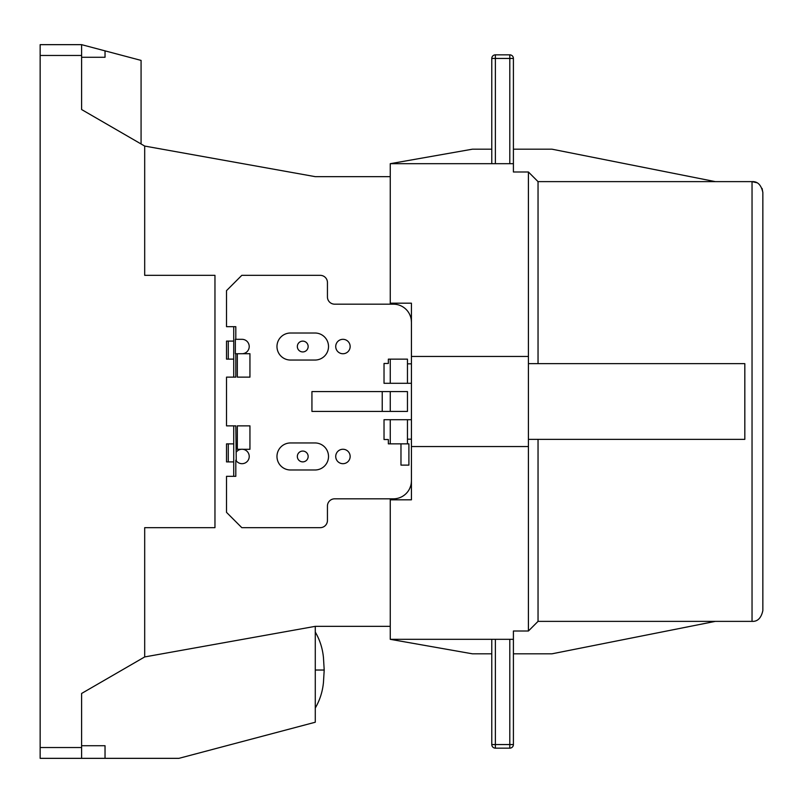 <?xml version="1.0" encoding="UTF-8"?>
<svg xmlns="http://www.w3.org/2000/svg" width="803" height="803" viewBox="0 0 803 803"><rect width="100%" height="100%" fill="white"/><g stroke="black" fill="none" stroke-linecap="round" stroke-linejoin="round"><path stroke-width="1.2" d="M407.462 439.171L407.462 443.848L408.908 443.848L408.908 465.118L400.978 465.118L400.978 443.848L388.351 443.848L388.351 439.532L384.025 439.532L384.025 419.698L407.462 419.698L407.462 439.171L411.427 439.171L411.427 480.796A18.027 18.027 0 0 1 393.4 498.824L334.65 498.824A7.207 7.207 0 0 0 327.443 506.031L327.443 520.444A7.207 7.207 0 0 1 320.226 527.661L241.803 527.661L226.516 512.364L226.516 476.32L233.723 476.32L233.723 425.861L226.516 425.861L226.516 377.139L235.811 377.139L235.811 353.742L237.327 353.742L235.349 353.742L235.349 339.318L242.014 339.318A7.207 7.207 0 0 1 249.211 346.223A7.207 7.207 0 0 1 242.626 353.711L249.944 353.711L249.944 377.139L237.327 377.139L237.327 353.742L249.944 353.711M407.462 383.302L407.462 359.152L388.351 359.152L388.351 363.468L384.025 363.468L384.025 383.302L411.427 383.302L411.427 419.698L407.462 419.698M233.723 377.139L233.723 359.122L226.516 359.122L226.516 341.094L233.723 341.094L233.723 326.68L226.516 326.68L226.516 290.636L241.803 275.339L320.226 275.339A7.207 7.207 0 0 1 327.443 282.556L327.443 296.969A7.207 7.207 0 0 0 334.65 304.176L393.4 304.176A18.027 18.027 0 0 1 411.427 322.204L411.427 363.829L407.462 363.829M233.723 425.861L235.811 425.861L236.263 460.822A7.207 7.207 0 0 1 235.811 460.139L235.811 476.32L233.723 476.32M241.392 449.289L237.327 449.289L237.327 425.861L249.944 425.861L249.944 449.289L242.626 449.289M233.723 326.68L235.811 326.68L235.811 339.318M311.935 411.417L311.935 391.583L407.462 391.583L407.462 411.417L311.935 411.417M290.495 360.045L315.007 360.045A13.521 13.521 0 0 0 328.517 346.535A13.521 13.521 0 0 0 315.007 333.014L290.495 333.014A13.521 13.521 0 0 0 276.975 346.535A13.521 13.521 0 0 0 290.495 360.045M315.007 469.986A13.521 13.521 0 0 0 328.517 456.465A13.521 13.521 0 0 0 315.007 442.955L290.495 442.955A13.521 13.521 0 0 0 276.975 456.465A13.521 13.521 0 0 0 290.495 469.986L315.007 469.986M350.148 346.535A7.207 7.207 0 0 0 342.941 339.318A7.207 7.207 0 0 0 335.724 346.535A7.207 7.207 0 0 0 342.941 353.742A7.207 7.207 0 0 0 350.148 346.535M407.462 443.848L400.978 443.848M411.427 480.907L411.277 483.065M410.745 485.705L409.921 488.003M327.443 506.031A7.207 7.207 0 0 1 334.65 498.824L393.4 498.824M327.443 516.841L327.443 520.444M320.226 527.661L298.606 527.661M233.723 461.906L226.516 461.906L226.516 443.878L233.723 443.878M228.273 461.906L228.273 443.878M235.811 460.139L236.263 460.822A7.207 7.207 0 0 0 249.221 456.465A7.207 7.207 0 0 0 236.263 452.109M233.723 341.094L233.723 359.122M228.273 359.122L228.273 341.094M298.606 275.339L320.226 275.339M327.443 282.556L327.443 286.159M327.443 296.969A7.207 7.207 0 0 0 334.65 304.176M411.427 322.204L411.277 319.935L411.427 322.204M409.931 315.027L410.192 315.649M382.228 391.583L382.228 411.417M302.751 351.935A5.41 5.41 0 0 0 308.151 346.535A5.41 5.41 0 0 0 302.751 341.124A5.41 5.41 0 0 0 297.341 346.535A5.41 5.41 0 0 0 302.751 351.935M302.751 451.065A5.41 5.41 0 0 0 297.341 456.465A5.41 5.41 0 0 0 302.751 461.876A5.41 5.41 0 0 0 308.151 456.465A5.41 5.41 0 0 0 302.751 451.065M335.724 456.465A7.207 7.207 0 0 1 342.941 449.258A7.207 7.207 0 0 1 350.148 456.465A7.207 7.207 0 0 1 342.941 463.682A7.207 7.207 0 0 1 335.724 456.465M509.805 54.845A3.603 3.603 0 0 1 513.408 58.448L513.408 163.682L513.408 58.448A3.603 3.603 0 0 0 509.805 54.845A3.603 3.603 0 0 1 513.408 58.448L509.805 58.448L509.805 54.845L495.381 54.845A3.603 3.603 0 0 0 491.777 58.448A3.603 3.603 0 0 1 495.381 54.845L495.381 58.448L491.777 58.448L491.777 163.682M513.408 685.401L513.408 744.552A3.603 3.603 0 0 1 509.805 748.155A3.603 3.603 0 0 0 513.408 744.552L513.408 639.318L513.408 744.552A3.603 3.603 0 0 1 509.805 748.155L495.381 748.155A3.603 3.603 0 0 1 491.777 744.552L491.777 639.318M513.408 77.951L513.408 117.599M495.381 639.318L495.381 748.155A3.603 3.603 0 0 1 491.777 744.552L513.408 744.552L513.408 725.049M323.87 670.033L315.278 670.033M538.04 621.371L528.414 631.007L538.04 621.381L538.04 439.351L538.04 621.371L752.04 621.371L752.04 181.629L756.787 182.723M762.087 188.444L762.85 192.439L762.85 610.561C761.204 618.079 757.59 621.683 752.04 621.371C757.59 621.683 761.204 618.079 762.85 610.561M752.04 621.371L752.04 181.629C757.59 181.317 761.204 184.921 762.85 192.439M141.077 143.978L141.077 60.406L105.032 50.86L105.032 57.274L81.605 57.274M105.032 50.86L81.605 44.657L40.15 44.657L81.605 44.657L81.605 109.539L144.691 146.066L315.278 176.66L390.258 176.66M40.15 44.657L40.15 758.343L105.032 758.343L105.032 745.726L81.605 745.726M144.691 146.066L144.691 275.339L214.963 275.339L214.963 527.661L144.691 527.661L214.963 527.661M214.963 275.339L144.691 275.339M105.032 758.343L178.918 758.343L315.278 722.228L315.278 626.34L144.691 656.934L81.605 693.461L81.605 758.343L40.15 758.343M144.691 527.661L144.691 656.934M315.278 626.34L390.258 626.34M752.04 181.629L538.04 181.629L528.414 171.993L538.04 181.629L538.04 363.649L538.04 181.619M715.343 621.371L551.992 653.813L715.343 621.371M491.777 149.187L472.415 149.187L390.258 163.682L390.258 304.176M390.258 359.152L390.258 383.302M390.258 391.583L390.258 411.417M390.258 419.698L390.258 443.848M390.258 498.824L390.258 639.318L472.415 653.813L491.777 653.813M551.992 149.187L715.343 181.629L551.992 149.187L513.408 149.187M390.258 639.318L513.408 639.318L513.408 631.007L528.414 631.007L528.414 171.993L513.408 171.993L513.408 163.682L390.258 163.682M390.258 303.183L411.427 303.183L411.427 333.014M411.427 355.358L411.427 446.558L528.414 446.558M513.408 653.813L551.992 653.813M528.414 439.351L744.823 439.351L744.823 363.649L528.414 363.649M411.427 446.558L411.427 447.642M411.427 469.986L411.427 499.817L390.258 499.817M528.414 356.442L411.427 356.442M513.408 744.552A3.603 3.603 0 0 1 509.805 748.155L509.805 639.318M509.805 163.682L509.805 58.448L495.381 58.448L495.381 163.682M81.605 55.467L40.15 55.467M40.15 747.533L81.605 747.533M315.278 708.025C319.885 700.096 322.615 691.513 323.468 682.299L324.201 670.033L323.468 657.757C322.615 648.543 319.885 639.971 315.278 632.041"/></g></svg>

